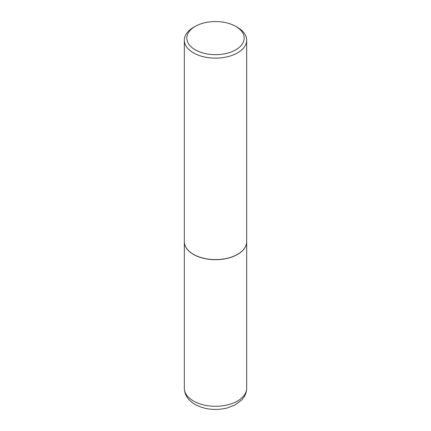 <?xml version="1.0" encoding="UTF-8"?>
<svg xmlns="http://www.w3.org/2000/svg" width="431" height="431" viewBox="0 0 431 431"><rect width="100%" height="100%" fill="white"/><g stroke="black" fill="none" stroke-linecap="round" stroke-linejoin="round"><path stroke-width="0.65" d="M184.333 241.651A31.167 17.994 0 0 0 184.333 241.705A31.167 17.994 0 0 0 193.46 254.43A31.167 17.994 0 0 0 227.428 258.331A31.167 17.994 0 0 0 246.667 241.705A31.167 17.994 0 0 0 246.667 241.651M195.221 26.399A28.678 16.556 0 0 0 195.221 49.813A28.678 16.556 0 0 0 235.779 49.813A28.678 16.556 0 0 0 235.779 26.399A28.678 16.556 0 0 0 195.221 26.399L193.46 27.417A31.167 17.994 0 0 0 184.333 40.142L184.333 241.602A31.167 17.994 0 0 0 193.46 254.328L193.546 254.376A31.043 17.924 0 0 0 237.454 254.376A31.043 17.924 0 0 0 237.497 254.349M193.546 254.376L193.46 254.328A31.167 17.994 0 0 0 237.54 254.328A31.167 17.994 0 0 0 246.667 241.602L246.667 40.142A31.167 17.994 0 0 0 237.54 27.417L235.779 26.399L237.54 27.417M184.333 40.142A31.167 17.994 0 0 0 193.46 52.868A31.167 17.994 0 0 0 227.428 56.768A31.167 17.994 0 0 0 246.667 40.142M246.667 388.293C246.629 391.574 245.681 394.597 243.822 397.371L241.721 399.995L234.663 405.162L226.83 408.076C215.231 410.721 204.623 409.509 195.011 404.44C188.148 400.404 184.587 395.022 184.333 388.293A31.167 17.994 0 0 0 193.46 401.019A31.167 17.994 0 0 0 227.428 404.919A31.167 17.994 0 0 0 246.667 388.293L246.667 241.705M184.333 388.293L184.333 241.705"/></g></svg>
